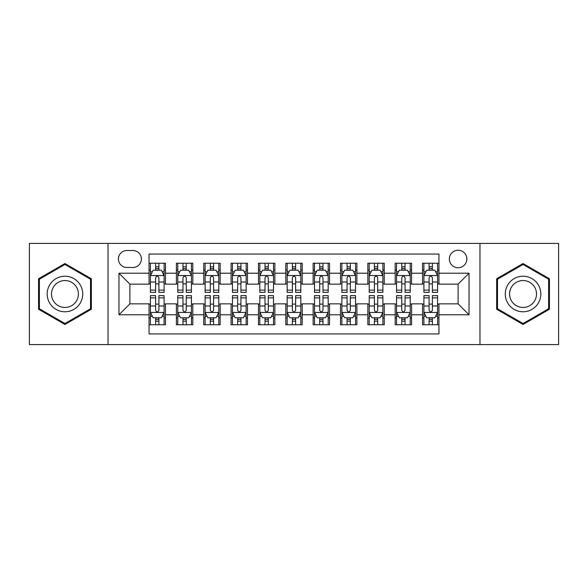 <?xml version="1.0" encoding="UTF-8"?>
<svg xmlns="http://www.w3.org/2000/svg" width="588" height="588" viewBox="0 0 588 588"><rect width="100%" height="100%" fill="white"/><g stroke="black" fill="none" stroke-linecap="round" stroke-linejoin="round"><path stroke-width="0.88" d="M458.096 250.245A8.754 8.754 0 0 0 449.342 258.992A8.754 8.754 0 0 0 458.096 267.746A8.754 8.754 0 0 0 466.843 258.992A8.754 8.754 0 0 0 458.096 250.245M479.97 344.597L558.6 344.597L558.6 243.403L479.97 243.403L479.97 344.597L108.03 344.597L108.03 243.403L29.4 243.403L29.4 344.597L108.03 344.597M438.949 263.233L422.537 263.233L422.537 273.214L411.6 273.214L411.6 284.151L422.537 284.151L422.537 273.214M411.6 273.214L411.6 263.233L395.187 263.233L395.187 273.214L384.251 273.214L384.251 284.151L395.187 284.151L395.187 273.214M384.251 273.214L384.251 263.233L367.845 263.233L367.845 273.214L356.901 273.214L356.901 284.151L367.845 284.151L367.845 273.214M356.901 273.214L356.901 263.233L340.496 263.233L340.496 273.214L329.552 273.214L329.552 284.151L340.496 284.151L340.496 273.214M329.552 273.214L329.552 263.233L313.147 263.233L313.147 273.214L302.203 273.214L302.203 284.151L313.147 284.151L313.147 273.214M302.203 273.214L302.203 263.233L285.797 263.233L285.797 273.214L274.853 273.214L274.853 284.151L285.797 284.151L285.797 273.214M274.853 273.214L274.853 263.233L258.448 263.233L258.448 273.214L247.504 273.214L247.504 284.151L258.448 284.151L258.448 273.214M247.504 273.214L247.504 263.233L231.099 263.233L231.099 273.214L220.155 273.214L220.155 284.151L231.099 284.151L231.099 273.214M220.155 273.214L220.155 263.233L203.749 263.233L203.749 273.214L192.813 273.214L192.813 284.151L203.749 284.151L203.749 273.214M192.813 273.214L192.813 263.233L176.4 263.233L176.4 284.151L165.463 284.151L165.463 263.233L149.051 263.233M149.051 324.767L165.463 324.767L165.463 303.849L176.4 303.849L176.4 324.767L192.813 324.767L192.813 303.849L203.749 303.849L203.749 314.786L192.813 314.786M203.749 314.786L203.749 324.767L220.155 324.767L220.155 303.849L231.099 303.849L231.099 314.786L220.155 314.786M231.099 314.786L231.099 324.767L247.504 324.767L247.504 303.849L258.448 303.849L258.448 314.786L247.504 314.786M258.448 314.786L258.448 324.767L274.853 324.767L274.853 303.849L285.797 303.849L285.797 314.786L274.853 314.786M285.797 314.786L285.797 324.767L302.203 324.767L302.203 303.849L313.147 303.849L313.147 314.786L302.203 314.786M313.147 314.786L313.147 324.767L329.552 324.767L329.552 303.849L340.496 303.849L340.496 314.786L329.552 314.786M340.496 314.786L340.496 324.767L356.901 324.767L356.901 303.849L367.845 303.849L367.845 314.786L356.901 314.786M367.845 314.786L367.845 324.767L384.251 324.767L384.251 303.849L395.187 303.849L395.187 314.786L384.251 314.786M395.187 314.786L395.187 324.767L411.6 324.767L411.6 303.849L422.537 303.849L422.537 314.786L411.6 314.786M126.898 267.474L132.917 267.474A8.475 8.475 0 0 0 141.392 258.992A8.475 8.475 0 0 0 132.917 250.517L126.898 250.517A8.475 8.475 0 0 0 118.423 258.992A8.475 8.475 0 0 0 126.898 267.474M479.97 243.403L108.03 243.403M438.949 273.214L438.949 254.067L149.051 254.067L149.051 284.151L129.904 284.151L129.904 303.849L149.051 303.849L149.051 333.933L438.949 333.933L438.949 303.849L458.096 303.849L458.096 284.151L438.949 284.151L438.949 273.214L469.033 273.214L469.033 314.786L438.949 314.786M149.051 314.786L118.967 314.786L118.967 273.214L149.051 273.214M422.537 314.786L422.537 324.767L438.949 324.767M149.051 270.068L150.418 270.068M155.614 270.068L158.9 270.068M164.096 270.068L165.463 270.068M149.051 283.879L150.418 283.879M155.614 283.879L158.9 283.879M164.096 283.879L165.463 283.879M149.051 304.121L150.418 304.121M155.614 304.121L158.9 304.121M164.096 304.121L165.463 304.121M149.051 317.932L150.418 317.932M155.614 317.932L158.9 317.932M164.096 317.932L165.463 317.932M176.4 283.879L177.767 283.879M182.964 283.879L186.249 283.879M191.445 283.879L192.813 283.879M176.4 270.068L177.767 270.068M182.964 270.068L186.249 270.068M191.445 270.068L192.813 270.068M176.4 304.121L177.767 304.121M182.964 304.121L186.249 304.121M191.445 304.121L192.813 304.121M176.4 317.932L177.767 317.932M182.964 317.932L186.249 317.932M191.445 317.932L192.813 317.932M203.749 304.121L205.116 304.121M210.313 304.121L213.591 304.121M218.787 304.121L220.155 304.121M203.749 317.932L205.116 317.932M210.313 317.932L213.591 317.932M218.787 317.932L220.155 317.932M203.749 270.068L205.116 270.068M210.313 270.068L213.591 270.068M218.787 270.068L220.155 270.068M203.749 283.879L205.116 283.879M210.313 283.879L213.591 283.879M218.787 283.879L220.155 283.879M231.099 304.121L232.466 304.121M237.662 304.121L240.94 304.121M246.137 304.121L247.504 304.121M231.099 317.932L232.466 317.932M237.662 317.932L240.94 317.932M246.137 317.932L247.504 317.932M231.099 270.068L232.466 270.068M237.662 270.068L240.94 270.068M246.137 270.068L247.504 270.068M231.099 283.879L232.466 283.879M237.662 283.879L240.94 283.879M246.137 283.879L247.504 283.879M258.448 304.121L259.815 304.121M265.012 304.121L268.29 304.121M273.486 304.121L274.853 304.121M258.448 317.932L259.815 317.932M265.012 317.932L268.29 317.932M273.486 317.932L274.853 317.932M258.448 270.068L259.815 270.068M265.012 270.068L268.29 270.068M273.486 270.068L274.853 270.068M258.448 283.879L259.815 283.879M265.012 283.879L268.29 283.879M273.486 283.879L274.853 283.879M285.797 304.121L287.164 304.121M292.361 304.121L295.639 304.121M300.836 304.121L302.203 304.121M285.797 317.932L287.164 317.932M292.361 317.932L295.639 317.932M300.836 317.932L302.203 317.932M285.797 270.068L287.164 270.068M292.361 270.068L295.639 270.068M300.836 270.068L302.203 270.068M285.797 283.879L287.164 283.879M292.361 283.879L295.639 283.879M300.836 283.879L302.203 283.879M313.147 304.121L314.514 304.121M319.71 304.121L322.988 304.121M328.185 304.121L329.552 304.121M313.147 317.932L314.514 317.932M319.71 317.932L322.988 317.932M328.185 317.932L329.552 317.932M313.147 270.068L314.514 270.068M319.71 270.068L322.988 270.068M328.185 270.068L329.552 270.068M313.147 283.879L314.514 283.879M319.71 283.879L322.988 283.879M328.185 283.879L329.552 283.879M340.496 304.121L341.863 304.121M347.06 304.121L350.338 304.121M355.534 304.121L356.901 304.121M340.496 317.932L341.863 317.932M347.06 317.932L350.338 317.932M355.534 317.932L356.901 317.932M340.496 270.068L341.863 270.068M347.06 270.068L350.338 270.068M355.534 270.068L356.901 270.068M340.496 283.879L341.863 283.879M347.06 283.879L350.338 283.879M355.534 283.879L356.901 283.879M367.845 304.121L369.213 304.121M374.409 304.121L377.687 304.121M382.884 304.121L384.251 304.121M367.845 317.932L369.213 317.932M374.409 317.932L377.687 317.932M382.884 317.932L384.251 317.932M367.845 270.068L369.213 270.068M374.409 270.068L377.687 270.068M382.884 270.068L384.251 270.068M367.845 283.879L369.213 283.879M374.409 283.879L377.687 283.879M382.884 283.879L384.251 283.879M395.187 304.121L396.555 304.121M401.751 304.121L405.036 304.121M410.233 304.121L411.6 304.121M395.187 317.932L396.555 317.932M401.751 317.932L405.036 317.932M410.233 317.932L411.6 317.932M395.187 270.068L396.555 270.068M401.751 270.068L405.036 270.068M410.233 270.068L411.6 270.068M395.187 283.879L396.555 283.879M401.751 283.879L405.036 283.879M410.233 283.879L411.6 283.879M422.537 304.121L423.904 304.121M429.1 304.121L432.386 304.121M437.582 304.121L438.949 304.121M422.537 317.932L423.904 317.932M429.1 317.932L432.386 317.932M437.582 317.932L438.949 317.932M422.537 270.068L423.904 270.068M429.1 270.068L432.386 270.068M437.582 270.068L438.949 270.068M422.537 283.879L423.904 283.879M429.1 283.879L432.386 283.879M437.582 283.879L438.949 283.879M129.904 284.151L118.967 273.214M129.904 303.849L118.967 314.786M469.033 273.214L458.096 284.151M469.033 314.786L458.096 303.849M64.952 324.473L91.346 309.237L91.346 278.763L64.952 263.527L38.565 278.763L38.565 309.237L64.952 324.473M549.435 278.763L523.048 263.527L496.654 278.763L496.654 309.237L523.048 324.473L549.435 309.237L549.435 278.763M158.9 266.79L155.614 266.79M164.096 290.127L158.9 290.127L158.9 292.361L164.096 292.361L164.096 275.676L161.355 270.208L153.152 270.208L150.418 275.676L150.418 292.361L155.614 292.361L155.614 290.127L150.418 290.127M150.418 275.676L150.418 263.233M164.096 275.676L164.096 263.233M155.614 270.208L155.614 263.233M158.9 263.233L158.9 270.208M158.9 290.127L158.9 277.727C157.804 275.618 156.709 275.618 155.614 277.727L155.614 290.127M155.614 321.21L158.9 321.21M150.418 297.873L155.614 297.873L155.614 295.639L150.418 295.639L150.418 312.324L153.152 317.792L161.355 317.792L164.096 312.324L164.096 295.639L158.9 295.639L158.9 297.873L164.096 297.873M164.096 312.324L164.096 324.767M150.418 312.324L150.418 324.767M158.9 317.792L158.9 324.767M155.614 324.767L155.614 317.792M155.614 297.873L155.614 310.273C156.709 312.382 157.804 312.382 158.9 310.273L158.9 297.873M64.952 276.22A17.78 17.78 0 0 0 47.18 294A17.78 17.78 0 0 0 64.952 311.78A17.78 17.78 0 0 0 82.732 294A17.78 17.78 0 0 0 64.952 276.22M64.952 280.542A13.458 13.458 0 0 0 51.494 294A13.458 13.458 0 0 0 64.952 307.458A13.458 13.458 0 0 0 78.41 294A13.458 13.458 0 0 0 64.952 280.542M90.523 308.766L64.952 323.525L39.381 308.766L39.381 279.234L64.952 264.475L90.523 279.234L90.523 308.766M507.65 285.114A17.78 17.78 0 0 0 514.155 309.398A17.78 17.78 0 0 0 538.439 302.886A17.78 17.78 0 0 0 531.934 278.602A17.78 17.78 0 0 0 507.65 285.114M511.391 287.267A13.458 13.458 0 0 0 516.315 305.657A13.458 13.458 0 0 0 534.705 300.733A13.458 13.458 0 0 0 529.773 282.343A13.458 13.458 0 0 0 511.391 287.267M548.619 279.234L548.619 308.766L523.048 323.525L497.477 308.766L497.477 279.234L523.048 264.475L548.619 279.234M186.249 266.79L182.964 266.79M191.445 290.127L186.249 290.127L186.249 292.361L191.445 292.361L191.445 275.676L188.704 270.208L180.501 270.208L177.767 275.676L177.767 292.361L182.964 292.361L182.964 290.127L177.767 290.127M177.767 275.676L177.767 263.233M191.445 275.676L191.445 263.233M182.964 270.208L182.964 263.233M186.249 263.233L186.249 270.208M186.249 290.127L186.249 277.727C185.154 275.618 184.059 275.618 182.964 277.727L182.964 290.127M213.591 266.79L210.313 266.79M218.787 290.127L213.591 290.127L213.591 292.361L218.787 292.361L218.787 275.676L216.053 270.208L207.851 270.208L205.116 275.676L205.116 292.361L210.313 292.361L210.313 290.127L205.116 290.127M205.116 275.676L205.116 263.233M218.787 275.676L218.787 263.233M210.313 270.208L210.313 263.233M213.591 263.233L213.591 270.208M213.591 290.127L213.591 277.727C212.503 275.618 211.408 275.618 210.313 277.727L210.313 290.127M240.94 266.79L237.662 266.79M246.137 290.127L240.94 290.127L240.94 292.361L246.137 292.361L246.137 275.676L243.403 270.208L235.2 270.208L232.466 275.676L232.466 292.361L237.662 292.361L237.662 290.127L232.466 290.127M232.466 275.676L232.466 263.233M246.137 275.676L246.137 263.233M237.662 270.208L237.662 263.233M240.94 263.233L240.94 270.208M240.94 290.127L240.94 277.727C239.853 275.618 238.757 275.618 237.662 277.727L237.662 290.127M268.29 266.79L265.012 266.79M273.486 290.127L268.29 290.127L268.29 292.361L273.486 292.361L273.486 275.676L270.752 270.208L262.549 270.208L259.815 275.676L259.815 292.361L265.012 292.361L265.012 290.127L259.815 290.127M259.815 275.676L259.815 263.233M273.486 275.676L273.486 263.233M265.012 270.208L265.012 263.233M268.29 263.233L268.29 270.208M268.29 290.127L268.29 277.727C267.202 275.618 266.107 275.618 265.012 277.727L265.012 290.127M182.964 321.21L186.249 321.21M177.767 297.873L182.964 297.873L182.964 295.639L177.767 295.639L177.767 312.324L180.501 317.792L188.704 317.792L191.445 312.324L191.445 295.639L186.249 295.639L186.249 297.873L191.445 297.873M191.445 312.324L191.445 324.767M177.767 312.324L177.767 324.767M186.249 317.792L186.249 324.767M182.964 324.767L182.964 317.792M182.964 297.873L182.964 310.273C184.059 312.382 185.147 312.382 186.249 310.273L186.249 297.873M210.313 321.21L213.591 321.21M205.116 297.873L210.313 297.873L210.313 295.639L205.116 295.639L205.116 312.324L207.851 317.792L216.053 317.792L218.787 312.324L218.787 295.639L213.591 295.639L213.591 297.873L218.787 297.873M218.787 312.324L218.787 324.767M205.116 312.324L205.116 324.767M213.591 317.792L213.591 324.767M210.313 324.767L210.313 317.792M210.313 297.873L210.313 310.273C211.408 312.382 212.496 312.382 213.591 310.273L213.591 297.873M237.662 321.21L240.94 321.21M232.466 297.873L237.662 297.873L237.662 295.639L232.466 295.639L232.466 312.324L235.2 317.792L243.403 317.792L246.137 312.324L246.137 295.639L240.94 295.639L240.94 297.873L246.137 297.873M246.137 312.324L246.137 324.767M232.466 312.324L232.466 324.767M240.94 317.792L240.94 324.767M237.662 324.767L237.662 317.792M237.662 297.873L237.662 310.273C238.757 312.382 239.845 312.382 240.94 310.273L240.94 297.873M265.012 321.21L268.29 321.21M259.815 297.873L265.012 297.873L265.012 295.639L259.815 295.639L259.815 312.324L262.549 317.792L270.752 317.792L273.486 312.324L273.486 295.639L268.29 295.639L268.29 297.873L273.486 297.873M273.486 312.324L273.486 324.767M259.815 312.324L259.815 324.767M268.29 317.792L268.29 324.767M265.012 324.767L265.012 317.792M265.012 297.873L265.012 310.273C266.099 312.382 267.195 312.382 268.29 310.273L268.29 297.873M295.639 266.79L292.361 266.79M300.836 290.127L295.639 290.127L295.639 292.361L300.836 292.361L300.836 275.676L298.101 270.208L289.899 270.208L287.164 275.676L287.164 292.361L292.361 292.361L292.361 290.127L287.164 290.127M287.164 275.676L287.164 263.233M300.836 275.676L300.836 263.233M292.361 270.208L292.361 263.233M295.639 263.233L295.639 270.208M295.639 290.127L295.639 277.727C294.551 275.618 293.456 275.618 292.361 277.727L292.361 290.127M292.361 321.21L295.639 321.21M287.164 297.873L292.361 297.873L292.361 295.639L287.164 295.639L287.164 312.324L289.899 317.792L298.101 317.792L300.836 312.324L300.836 295.639L295.639 295.639L295.639 297.873L300.836 297.873M300.836 312.324L300.836 324.767M287.164 312.324L287.164 324.767M295.639 317.792L295.639 324.767M292.361 324.767L292.361 317.792M292.361 297.873L292.361 310.273C293.449 312.382 294.544 312.382 295.639 310.273L295.639 297.873M322.988 266.79L319.71 266.79M328.185 290.127L322.988 290.127L322.988 292.361L328.185 292.361L328.185 275.676L325.451 270.208L317.248 270.208L314.514 275.676L314.514 292.361L319.71 292.361L319.71 290.127L314.514 290.127M314.514 275.676L314.514 263.233M328.185 275.676L328.185 263.233M319.71 270.208L319.71 263.233M322.988 263.233L322.988 270.208M322.988 290.127L322.988 277.727C321.901 275.618 320.805 275.618 319.71 277.727L319.71 290.127M319.71 321.21L322.988 321.21M314.514 297.873L319.71 297.873L319.71 295.639L314.514 295.639L314.514 312.324L317.248 317.792L325.451 317.792L328.185 312.324L328.185 295.639L322.988 295.639L322.988 297.873L328.185 297.873M328.185 312.324L328.185 324.767M314.514 312.324L314.514 324.767M322.988 317.792L322.988 324.767M319.71 324.767L319.71 317.792M319.71 297.873L319.71 310.273C320.798 312.382 321.893 312.382 322.988 310.273L322.988 297.873M350.338 266.79L347.06 266.79M355.534 290.127L350.338 290.127L350.338 292.361L355.534 292.361L355.534 275.676L352.8 270.208L344.597 270.208L341.863 275.676L341.863 292.361L347.06 292.361L347.06 290.127L341.863 290.127M341.863 275.676L341.863 263.233M355.534 275.676L355.534 263.233M347.06 270.208L347.06 263.233M350.338 263.233L350.338 270.208M350.338 290.127L350.338 277.727C349.243 275.618 348.155 275.618 347.06 277.727L347.06 290.127M347.06 321.21L350.338 321.21M341.863 297.873L347.06 297.873L347.06 295.639L341.863 295.639L341.863 312.324L344.597 317.792L352.8 317.792L355.534 312.324L355.534 295.639L350.338 295.639L350.338 297.873L355.534 297.873M355.534 312.324L355.534 324.767M341.863 312.324L341.863 324.767M350.338 317.792L350.338 324.767M347.06 324.767L347.06 317.792M347.06 297.873L347.06 310.273C348.147 312.382 349.243 312.382 350.338 310.273L350.338 297.873M377.687 266.79L374.409 266.79M382.884 290.127L377.687 290.127L377.687 292.361L382.884 292.361L382.884 275.676L380.149 270.208L371.947 270.208L369.213 275.676L369.213 292.361L374.409 292.361L374.409 290.127L369.213 290.127M369.213 275.676L369.213 263.233M382.884 275.676L382.884 263.233M374.409 270.208L374.409 263.233M377.687 263.233L377.687 270.208M377.687 290.127L377.687 277.727C376.592 275.618 375.504 275.618 374.409 277.727L374.409 290.127M374.409 321.21L377.687 321.21M369.213 297.873L374.409 297.873L374.409 295.639L369.213 295.639L369.213 312.324L371.947 317.792L380.149 317.792L382.884 312.324L382.884 295.639L377.687 295.639L377.687 297.873L382.884 297.873M382.884 312.324L382.884 324.767M369.213 312.324L369.213 324.767M377.687 317.792L377.687 324.767M374.409 324.767L374.409 317.792M374.409 297.873L374.409 310.273C375.497 312.382 376.592 312.382 377.687 310.273L377.687 297.873M405.036 266.79L401.751 266.79M410.233 290.127L405.036 290.127L405.036 292.361L410.233 292.361L410.233 275.676L407.499 270.208L399.296 270.208L396.555 275.676L396.555 292.361L401.751 292.361L401.751 290.127L396.555 290.127M396.555 275.676L396.555 263.233M410.233 275.676L410.233 263.233M401.751 270.208L401.751 263.233M405.036 263.233L405.036 270.208M405.036 290.127L405.036 277.727C403.941 275.618 402.853 275.618 401.751 277.727L401.751 290.127M432.386 266.79L429.1 266.79M437.582 290.127L432.386 290.127L432.386 292.361L437.582 292.361L437.582 275.676L434.848 270.208L426.645 270.208L423.904 275.676L423.904 292.361L429.1 292.361L429.1 290.127L423.904 290.127M423.904 275.676L423.904 263.233M437.582 275.676L437.582 263.233M429.1 270.208L429.1 263.233M432.386 263.233L432.386 270.208M432.386 290.127L432.386 277.727C431.291 275.618 430.195 275.618 429.1 277.727L429.1 290.127M401.751 321.21L405.036 321.21M396.555 297.873L401.751 297.873L401.751 295.639L396.555 295.639L396.555 312.324L399.296 317.792L407.499 317.792L410.233 312.324L410.233 295.639L405.036 295.639L405.036 297.873L410.233 297.873M410.233 312.324L410.233 324.767M396.555 312.324L396.555 324.767M405.036 317.792L405.036 324.767M401.751 324.767L401.751 317.792M401.751 297.873L401.751 310.273C402.846 312.382 403.941 312.382 405.036 310.273L405.036 297.873M429.1 321.21L432.386 321.21M423.904 297.873L429.1 297.873L429.1 295.639L423.904 295.639L423.904 312.324L426.645 317.792L434.848 317.792L437.582 312.324L437.582 295.639L432.386 295.639L432.386 297.873L437.582 297.873M437.582 312.324L437.582 324.767M423.904 312.324L423.904 324.767M432.386 317.792L432.386 324.767M429.1 324.767L429.1 317.792M429.1 297.873L429.1 310.273C430.195 312.382 431.291 312.382 432.386 310.273L432.386 297.873M176.4 314.786L165.463 314.786M176.4 273.214L165.463 273.214M164.023 275.537L150.484 275.537M150.418 271.715L152.402 271.715M162.112 271.715L164.096 271.715M155.614 282.012L150.418 282.012M164.096 282.012L158.9 282.012M158.9 268.525L155.614 268.525M150.484 312.463L164.023 312.463M164.096 316.285L162.112 316.285M152.402 316.285L150.418 316.285M158.9 305.988L164.096 305.988M150.418 305.988L155.614 305.988M155.614 319.475L158.9 319.475M191.372 275.537L177.833 275.537M177.767 271.715L179.752 271.715M189.461 271.715L191.445 271.715M182.964 282.012L177.767 282.012M191.445 282.012L186.249 282.012M186.249 268.525L182.964 268.525M218.721 275.537L205.183 275.537M205.116 271.715L207.101 271.715M216.81 271.715L218.787 271.715M210.313 282.012L205.116 282.012M218.787 282.012L213.591 282.012M213.591 268.525L210.313 268.525M246.071 275.537L232.532 275.537M232.466 271.715L234.45 271.715M244.16 271.715L246.137 271.715M237.662 282.012L232.466 282.012M246.137 282.012L240.94 282.012M240.94 268.525L237.662 268.525M273.42 275.537L259.881 275.537M259.815 271.715L261.8 271.715M271.509 271.715L273.486 271.715M265.012 282.012L259.815 282.012M273.486 282.012L268.29 282.012M268.29 268.525L265.012 268.525M177.833 312.463L191.372 312.463M191.445 316.285L189.461 316.285M179.752 316.285L177.767 316.285M186.249 305.988L191.445 305.988M177.767 305.988L182.964 305.988M182.964 319.475L186.249 319.475M205.183 312.463L218.721 312.463M218.787 316.285L216.81 316.285M207.101 316.285L205.116 316.285M213.591 305.988L218.787 305.988M205.116 305.988L210.313 305.988M210.313 319.475L213.591 319.475M232.532 312.463L246.071 312.463M246.137 316.285L244.16 316.285M234.45 316.285L232.466 316.285M240.94 305.988L246.137 305.988M232.466 305.988L237.662 305.988M237.662 319.475L240.94 319.475M259.881 312.463L273.42 312.463M273.486 316.285L271.509 316.285M261.8 316.285L259.815 316.285M268.29 305.988L273.486 305.988M259.815 305.988L265.012 305.988M265.012 319.475L268.29 319.475M300.769 275.537L287.231 275.537M287.164 271.715L289.142 271.715M298.858 271.715L300.836 271.715M292.361 282.012L287.164 282.012M300.836 282.012L295.639 282.012M295.639 268.525L292.361 268.525M287.231 312.463L300.769 312.463M300.836 316.285L298.858 316.285M289.142 316.285L287.164 316.285M295.639 305.988L300.836 305.988M287.164 305.988L292.361 305.988M292.361 319.475L295.639 319.475M328.119 275.537L314.58 275.537M314.514 271.715L316.491 271.715M326.2 271.715L328.185 271.715M319.71 282.012L314.514 282.012M328.185 282.012L322.988 282.012M322.988 268.525L319.71 268.525M314.58 312.463L328.119 312.463M328.185 316.285L326.2 316.285M316.491 316.285L314.514 316.285M322.988 305.988L328.185 305.988M314.514 305.988L319.71 305.988M319.71 319.475L322.988 319.475M355.468 275.537L341.929 275.537M341.863 271.715L343.84 271.715M353.55 271.715L355.534 271.715M347.06 282.012L341.863 282.012M355.534 282.012L350.338 282.012M350.338 268.525L347.06 268.525M341.929 312.463L355.468 312.463M355.534 316.285L353.55 316.285M343.84 316.285L341.863 316.285M350.338 305.988L355.534 305.988M341.863 305.988L347.06 305.988M347.06 319.475L350.338 319.475M382.817 275.537L369.279 275.537M369.213 271.715L371.19 271.715M380.899 271.715L382.884 271.715M374.409 282.012L369.213 282.012M382.884 282.012L377.687 282.012M377.687 268.525L374.409 268.525M369.279 312.463L382.817 312.463M382.884 316.285L380.899 316.285M371.19 316.285L369.213 316.285M377.687 305.988L382.884 305.988M369.213 305.988L374.409 305.988M374.409 319.475L377.687 319.475M410.167 275.537L396.628 275.537M396.555 271.715L398.539 271.715M408.248 271.715L410.233 271.715M401.751 282.012L396.555 282.012M410.233 282.012L405.036 282.012M405.036 268.525L401.751 268.525M437.516 275.537L423.977 275.537M423.904 271.715L425.888 271.715M435.598 271.715L437.582 271.715M429.1 282.012L423.904 282.012M437.582 282.012L432.386 282.012M432.386 268.525L429.1 268.525M396.628 312.463L410.167 312.463M410.233 316.285L408.248 316.285M398.539 316.285L396.555 316.285M405.036 305.988L410.233 305.988M396.555 305.988L401.751 305.988M401.751 319.475L405.036 319.475M423.977 312.463L437.516 312.463M437.582 316.285L435.598 316.285M425.888 316.285L423.904 316.285M432.386 305.988L437.582 305.988M423.904 305.988L429.1 305.988M429.1 319.475L432.386 319.475"/></g></svg>
